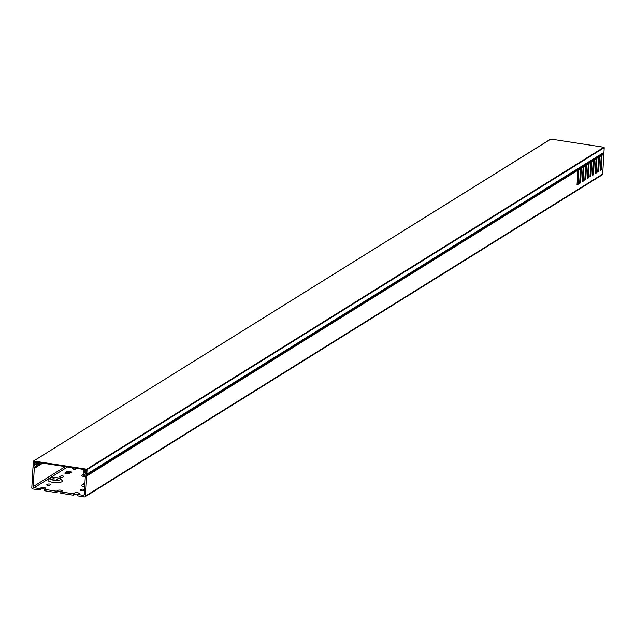 <?xml version="1.0" encoding="UTF-8"?>
<svg xmlns="http://www.w3.org/2000/svg" width="636" height="636" viewBox="0 0 636 636"><rect width="100%" height="100%" fill="white"/><g stroke="black" fill="none" stroke-linecap="round" stroke-linejoin="round"><path stroke-width="0.95" d="M35.274 464.709L33.835 464.185L34.654 463.668M33.676 461.044L86.734 469.217L603.882 147.266L550.832 139.093L33.47 461.092L33.056 465.918L33.589 466.275L34.344 465.791L33.589 466.275M35.179 464.765L33.636 466.236M86.265 471.475L85.367 472.031L86.218 472.246L86.353 469.861L33.97 461.792L33.835 464.185M603.938 152.235L604.2 147.663L87.045 469.614L86.782 474.186L603.795 152.489L86.639 474.44L84.834 472.413L85.367 472.031M603.882 147.266L604.2 147.663M87.045 469.614L86.734 469.217M84.254 474.074A2.345 0.604 3.3 0 0 83.713 474.257L81.774 475.466A2.345 0.604 3.3 0 0 81.623 475.664A2.345 0.604 3.3 0 0 82.863 476.285A2.345 0.604 3.3 0 0 85.303 476.372M85.009 475.37A2.345 0.604 3.3 0 0 83.634 475.649L82.68 476.245M78.029 494.228A2.345 0.604 -176.7 0 0 77.592 494.148A2.345 0.604 -176.7 0 0 74.563 494.331L73.212 495.174L60.786 493.266L60.865 491.874L62.225 491.032A2.345 0.604 3.3 0 0 62.376 490.825A2.345 0.604 3.3 0 0 60.881 490.173A2.345 0.604 3.3 0 0 57.86 490.356L56.501 491.199L56.421 492.59L43.995 490.674L44.075 489.291L56.501 491.199M61.239 491.644A2.345 0.604 3.3 0 0 60.802 491.556A2.345 0.604 3.3 0 0 57.781 491.747L56.421 492.59M84.819 484.799A5.406 1.407 -176.7 0 1 83.713 483.424A5.406 1.407 -176.7 0 1 84.922 482.931M84.683 487.152A7.211 1.868 -176.7 0 1 81.885 484.934L83.713 483.424M81.265 489.346A1.622 0.421 -176.7 0 1 83.356 489.211A1.622 0.421 -176.7 0 1 84.397 489.672A1.622 0.421 -176.7 0 1 84.286 489.807L83.38 490.372A1.622 0.421 -176.7 0 1 81.559 490.539A1.622 0.421 -176.7 0 1 80.255 490.046A1.622 0.421 -176.7 0 1 80.359 489.903L81.265 489.346L81.201 490.483M81.853 490.563A1.622 0.421 -176.7 0 1 82.712 490.547M60.865 491.874L73.291 493.79L74.643 492.94A2.345 0.604 -176.7 0 1 77.672 492.757A2.345 0.604 -176.7 0 1 79.166 493.417A2.345 0.604 -176.7 0 1 79.007 493.615L77.656 494.458L83.197 495.317L84.214 494.681M57.248 477.716A5.406 1.407 3.3 0 0 50.133 478.248A5.406 1.407 3.3 0 0 53.368 480.132A5.406 1.407 3.3 0 0 58.91 480.164A5.406 1.407 3.3 0 0 60.531 478.844A5.406 1.407 3.3 0 0 57.248 477.716M60.531 478.844L62.169 480.562A7.211 1.868 -176.7 0 1 60.007 482.319A7.211 1.868 -176.7 0 1 52.621 482.271A7.211 1.868 -176.7 0 1 48.312 479.759L50.133 478.248M73.911 467.945A1.622 0.421 3.3 0 0 73.545 468.072L72.639 468.637A1.622 0.421 3.3 0 0 72.528 468.78A1.622 0.421 3.3 0 0 73.84 469.265A1.622 0.421 3.3 0 0 75.66 469.106L76.566 468.541A1.622 0.421 3.3 0 0 76.678 468.398A1.622 0.421 3.3 0 0 76.67 468.374M74.992 469.273A1.622 0.421 3.3 0 0 74.134 469.288M69.952 471.483A2.345 0.604 3.3 0 0 66.923 471.673L64.983 472.882A2.345 0.604 3.3 0 0 64.832 473.081A2.345 0.604 3.3 0 0 66.724 473.788A2.345 0.604 3.3 0 0 69.348 473.55L71.288 472.341A2.345 0.604 3.3 0 0 71.447 472.143A2.345 0.604 3.3 0 0 69.952 471.483M70.31 472.953A2.345 0.604 3.3 0 0 69.873 472.874A2.345 0.604 3.3 0 0 66.844 473.065L65.89 473.661M62.71 475.99A1.622 0.421 3.3 0 0 60.619 476.125L59.712 476.682A1.622 0.421 3.3 0 0 59.601 476.825A1.622 0.421 3.3 0 0 60.913 477.318A1.622 0.421 3.3 0 0 62.733 477.151L63.64 476.587A1.622 0.421 3.3 0 0 63.743 476.451A1.622 0.421 3.3 0 0 62.71 475.99M62.066 477.326A1.622 0.421 3.3 0 0 61.207 477.342M57.121 477.795A2.345 0.604 3.3 0 0 54.1 477.986L52.16 479.194A2.345 0.604 3.3 0 0 52.001 479.393A2.345 0.604 3.3 0 0 53.893 480.101A2.345 0.604 3.3 0 0 56.524 479.862L58.464 478.654A2.345 0.604 3.3 0 0 58.615 478.455A2.345 0.604 3.3 0 0 57.121 477.795M49.783 484.044A1.622 0.421 3.3 0 0 47.684 484.171L46.786 484.735A1.622 0.421 3.3 0 0 46.674 484.87A1.622 0.421 3.3 0 0 47.986 485.363A1.622 0.421 3.3 0 0 49.807 485.196L50.705 484.64A1.622 0.421 3.3 0 0 50.816 484.497A1.622 0.421 3.3 0 0 49.783 484.044M49.131 485.371A1.622 0.421 3.3 0 0 48.28 485.387M44.075 489.291L45.434 488.44A2.345 0.604 3.3 0 0 45.585 488.241A2.345 0.604 3.3 0 0 44.091 487.581A2.345 0.604 3.3 0 0 41.07 487.772L39.71 488.615L39.631 490.006L32.746 488.941A1.081 0.978 -121.9 0 1 31.8 487.748L32.953 467.738A1.081 0.978 -121.9 0 1 33.183 467.158L35.409 464.542A0.541 0.493 58.1 0 0 34.972 463.668L34.455 463.676A0.541 0.493 -121.9 0 1 34.121 462.69A0.541 0.493 -121.9 0 1 34.352 462.618L35.958 462.603A1.081 0.978 -121.9 0 1 36.904 463.803L36.856 464.733L40.068 462.73M44.448 489.052A2.345 0.604 3.3 0 0 44.011 488.973A2.345 0.604 3.3 0 0 40.99 489.163L39.631 490.006M67.567 466.967L34.169 487.764L39.71 488.615M603.31 152.791L603.675 153.419A1.081 0.978 58.1 0 1 603.834 154.055L602.674 174.065A1.081 0.978 58.1 0 1 602.244 174.828L85.089 496.788A1.081 0.978 -121.9 0 1 84.453 496.907L77.576 495.849L77.656 494.458M73.212 495.174L73.291 493.79M85.089 496.788A1.081 0.978 -121.9 0 0 85.526 496.024L602.674 174.065M603.834 154.055L601.998 155.2L601.298 169.899L600.265 170.543L601.274 155.653L599.406 156.814L598.715 171.513L597.681 172.157L598.683 157.259L596.822 158.42L596.123 173.119L595.089 173.763L596.099 158.873L594.239 160.034L593.539 174.733L592.506 175.377L593.515 160.479L591.655 161.639L590.955 176.339L589.922 176.983L590.931 162.093L589.063 163.253L588.372 177.953L587.338 178.597L588.34 163.698L586.479 164.859L585.78 179.559L584.746 180.203L585.756 165.312L583.896 166.473L583.196 181.173L582.163 181.816L583.172 166.918L581.312 168.079L580.612 182.778L579.579 183.422L580.588 168.532L578.72 169.693L578.029 184.392L576.987 185.036L577.997 170.138L86.679 476.014L85.526 496.024M86.679 476.014A1.081 0.978 -121.9 0 0 86.52 475.37L577.933 169.438L577.552 168.818M84.827 471.999L86.52 475.37M84.628 472.119A0.541 0.493 58.1 0 1 85.16 471.395L85.669 471.562A0.541 0.493 -121.9 0 0 86.281 471.141A0.541 0.493 -121.9 0 0 85.884 470.56L86.329 470.282M84.962 469.646L84.31 470.052L85.884 470.56M84.31 470.052A1.081 0.978 -121.9 0 0 83.244 470.942L83.189 471.872A1.081 0.978 -121.9 0 0 83.348 472.516L85.152 475.617A1.081 0.978 58.1 0 1 85.311 476.261L84.262 494.426A1.081 0.978 58.1 0 1 83.197 495.317M34.169 487.764A1.081 0.978 58.1 0 1 33.223 486.564L65.269 466.617M42.715 463.143L34.272 468.398L33.223 486.564M34.272 468.398A1.081 0.978 58.1 0 1 34.495 467.818L42.151 463.056M40.64 462.817L36.626 465.321L34.495 467.818M36.626 465.321A1.081 0.978 -121.9 0 0 36.856 464.733M598.238 155.939L598.619 156.567A1.081 0.978 -121.9 0 1 598.715 156.774L598.683 157.259M596.226 157.195L596.576 157.839L598.619 156.567M595.654 157.553L596.035 158.173A1.081 0.978 -121.9 0 1 596.131 158.38L596.099 158.873M593.634 158.809L593.992 159.445L596.035 158.173M593.07 159.159L593.444 159.787A1.081 0.978 -121.9 0 1 593.539 159.994L593.515 160.479M591.051 160.415L591.408 161.059L593.444 159.787M590.478 160.773L590.86 161.393A1.081 0.978 -121.9 0 1 590.955 161.6L590.931 162.093M588.467 162.029L588.817 162.665L590.86 161.393M587.895 162.379L588.276 163.007A1.081 0.978 -121.9 0 1 588.372 163.214L588.34 163.698M585.883 163.635L586.233 164.271L588.276 163.007M585.311 163.993L585.692 164.613A1.081 0.978 -121.9 0 1 585.788 164.819L585.756 165.312M583.292 165.249L583.649 165.885L585.692 164.613M582.727 165.599L583.101 166.219A1.081 0.978 -121.9 0 1 583.196 166.433L583.172 166.918M580.708 166.855L581.058 167.491L583.101 166.219M580.135 167.212L580.517 167.832A1.081 0.978 -121.9 0 1 580.612 168.039L580.588 168.532M578.124 168.468L578.474 169.104L580.517 167.832M36.61 462.197L35.958 462.603M85.192 471.411L84.548 471.809M596.822 158.42L596.671 158.046A1.081 0.978 -121.9 0 0 596.576 157.839M594.239 160.034L594.088 159.652A1.081 0.978 -121.9 0 0 593.992 159.445M591.655 161.639L591.496 161.266A1.081 0.978 -121.9 0 0 591.408 161.059M589.063 163.253L588.912 162.872A1.081 0.978 -121.9 0 0 588.817 162.665M586.479 164.859L586.328 164.486A1.081 0.978 -121.9 0 0 586.233 164.271M583.896 166.473L583.745 166.091A1.081 0.978 -121.9 0 0 583.649 165.885M581.312 168.079L581.153 167.697A1.081 0.978 -121.9 0 0 581.058 167.491M578.72 169.693L578.569 169.311A1.081 0.978 -121.9 0 0 578.474 169.104M577.997 170.138L578.029 169.653A1.081 0.978 -121.9 0 0 577.933 169.438M598.81 155.589L599.16 156.225L601.203 154.953L600.821 154.333M599.406 156.814L599.255 156.432A1.081 0.978 -121.9 0 0 599.16 156.225M601.274 155.653L601.298 155.16A1.081 0.978 -121.9 0 0 601.203 154.953M601.394 153.976L601.751 154.62L603.675 153.419M601.998 155.2L601.839 154.826A1.081 0.978 -121.9 0 0 601.751 154.62M601.298 169.899L600.312 169.748M602.109 155.828L601.259 155.693M601.839 154.826L601.06 154.699M578.029 184.392L577.035 184.233M578.84 170.313L577.989 170.186M578.569 169.311L577.79 169.192M580.612 182.778L579.627 182.627M581.423 168.707L580.573 168.572M581.153 167.697L580.374 167.578M583.196 181.173L582.21 181.014M584.007 167.093L583.156 166.966M583.745 166.091L582.958 165.972M585.78 179.559L584.794 179.408M586.591 165.487L585.748 165.352M586.328 164.486L585.541 164.358M588.372 177.953L587.378 177.794M589.182 163.873L588.332 163.746M588.912 162.872L588.133 162.752M590.955 176.339L589.97 176.188M591.766 162.267L590.916 162.132M591.496 161.266L590.717 161.139M593.539 174.733L592.553 174.574M594.35 160.654L593.507 160.526M594.088 159.652L593.301 159.533M596.123 173.119L595.137 172.968M596.934 159.048L596.091 158.913M596.671 158.046L595.884 157.919M598.715 171.513L597.721 171.362M599.525 157.434L598.675 157.307M599.255 156.432L598.476 156.313M34.797 464.161L35.346 463.827M85.614 472.389L86.234 472.007M83.634 475.649L83.713 474.257M57.781 491.747L57.86 490.356M74.563 494.331L74.643 492.94M73.482 469.217L73.545 468.072M66.844 473.065L66.923 471.673M60.547 477.262L60.619 476.125M53.973 480.108L54.1 477.986M47.62 485.316L47.684 484.171M40.99 489.163L41.07 487.772M35.346 462.006L34.352 462.618M38.907 462.555L36.904 463.803M52.136 479.608L52.16 479.194M64.959 473.295L64.983 472.882M81.75 475.887L81.774 475.466M35.338 463.819L34.749 464.193M85.542 471.522L84.906 471.92M550.625 139.133L33.47 461.092M35.242 461.99L34.121 462.69M84.612 469.591L83.682 470.179"/></g></svg>
